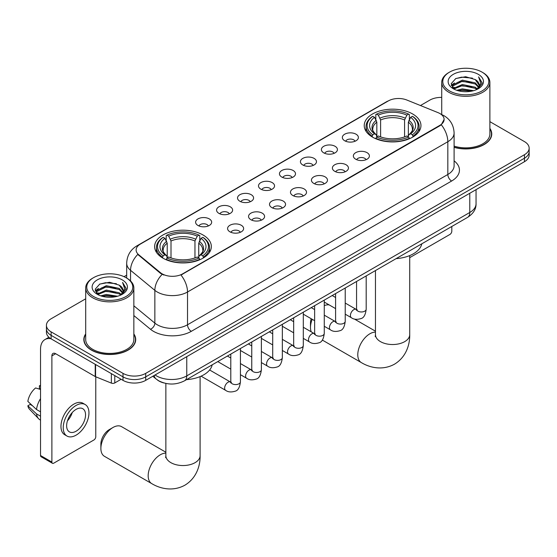 <?xml version="1.0" encoding="UTF-8"?>
<svg xmlns="http://www.w3.org/2000/svg" width="557" height="557" viewBox="0 0 557 557"><rect width="100%" height="100%" fill="white"/><g stroke="black" fill="none" stroke-linecap="round" stroke-linejoin="round"><path stroke-width="0.84" d="M203.033 234.991A28.358 16.376 0 0 0 172.127 231.44A28.358 16.376 0 0 0 154.623 246.57A28.358 16.376 0 0 0 162.929 258.142A28.358 16.376 0 0 0 193.836 261.693A28.358 16.376 0 0 0 211.34 246.57A28.358 16.376 0 0 0 203.033 234.991M412.646 113.976A28.358 16.376 0 0 0 381.74 110.425A28.358 16.376 0 0 0 364.229 125.548A28.358 16.376 0 0 0 372.536 137.126A28.358 16.376 0 0 0 403.442 140.677A28.358 16.376 0 0 0 420.953 125.548A28.358 16.376 0 0 0 412.646 113.976M344.692 140.754A8.028 4.637 180 0 1 343.098 139.445A8.028 4.637 180 0 1 345.758 133.687A8.028 4.637 180 0 1 356.041 134.202A8.028 4.637 180 0 1 357.636 139.445A8.028 4.637 180 0 1 344.692 140.754M355.067 141.234A4.818 2.778 0 0 0 353.772 139.877A4.818 2.778 0 0 0 349.03 139.173A4.818 2.778 0 0 0 345.667 141.234M323.728 152.855A8.028 4.637 180 0 1 322.141 151.546A8.028 4.637 180 0 1 324.794 145.788A8.028 4.637 180 0 1 335.084 146.303A8.028 4.637 180 0 1 336.672 151.546A8.028 4.637 180 0 1 323.728 152.855M334.103 153.335A4.818 2.778 0 0 0 332.808 151.984A4.818 2.778 0 0 0 328.066 151.274A4.818 2.778 0 0 0 324.71 153.335M302.771 164.956A8.028 4.637 180 0 1 301.177 163.647A8.028 4.637 180 0 1 303.837 157.889A8.028 4.637 180 0 1 314.12 158.404A8.028 4.637 180 0 1 315.715 163.647A8.028 4.637 180 0 1 302.771 164.956M313.145 165.436A4.818 2.778 0 0 0 311.85 164.085A4.818 2.778 0 0 0 307.109 163.382A4.818 2.778 0 0 0 303.746 165.436M281.807 177.056A8.028 4.637 180 0 1 280.213 175.747A8.028 4.637 180 0 1 282.872 169.989A8.028 4.637 180 0 1 293.156 170.505A8.028 4.637 180 0 1 294.75 175.747A8.028 4.637 180 0 1 281.807 177.056M292.181 177.537A4.818 2.778 0 0 0 290.886 176.186A4.818 2.778 0 0 0 286.145 175.483A4.818 2.778 0 0 0 282.789 177.537M260.85 189.157A8.028 4.637 180 0 1 259.256 187.848A8.028 4.637 180 0 1 261.915 182.09A8.028 4.637 180 0 1 272.199 182.605A8.028 4.637 180 0 1 273.793 187.848A8.028 4.637 180 0 1 260.85 189.157M271.217 189.645A4.818 2.778 0 0 0 269.929 188.287A4.818 2.778 0 0 0 265.181 187.584A4.818 2.778 0 0 0 261.825 189.645M239.886 201.265A8.028 4.637 180 0 1 238.292 199.949A8.028 4.637 180 0 1 240.951 194.191A8.028 4.637 180 0 1 251.235 194.706A8.028 4.637 180 0 1 252.829 199.949A8.028 4.637 180 0 1 239.886 201.265M250.26 201.745A4.818 2.778 0 0 0 248.965 200.388A4.818 2.778 0 0 0 244.224 199.685A4.818 2.778 0 0 0 240.861 201.745M218.929 213.366A8.028 4.637 180 0 1 217.334 212.05A8.028 4.637 180 0 1 219.994 206.292A8.028 4.637 180 0 1 230.278 206.814A8.028 4.637 180 0 1 231.872 212.05A8.028 4.637 180 0 1 218.929 213.366M229.296 213.846A4.818 2.778 0 0 0 228.008 212.489A4.818 2.778 0 0 0 223.26 211.785A4.818 2.778 0 0 0 219.904 213.846M197.965 225.467A8.028 4.637 180 0 1 196.37 224.158A8.028 4.637 180 0 1 199.03 218.393A8.028 4.637 180 0 1 209.314 218.915A8.028 4.637 180 0 1 210.908 224.158A8.028 4.637 180 0 1 197.965 225.467M208.339 225.947A4.818 2.778 0 0 0 207.044 224.589A4.818 2.778 0 0 0 202.302 223.886A4.818 2.778 0 0 0 198.94 225.947M355.7 159.211A8.028 4.637 180 0 1 354.106 157.903A8.028 4.637 180 0 1 356.765 152.145A8.028 4.637 180 0 1 367.049 152.66A8.028 4.637 180 0 1 368.643 157.903A8.028 4.637 180 0 1 355.7 159.211M366.074 159.692A4.818 2.778 0 0 0 364.779 158.341A4.818 2.778 0 0 0 360.038 157.631A4.818 2.778 0 0 0 356.682 159.692M334.743 171.312A8.028 4.637 180 0 1 333.149 170.003A8.028 4.637 180 0 1 335.808 164.245A8.028 4.637 180 0 1 346.092 164.761A8.028 4.637 180 0 1 347.686 170.003A8.028 4.637 180 0 1 334.743 171.312M345.11 171.793A4.818 2.778 0 0 0 343.822 170.442A4.818 2.778 0 0 0 339.074 169.739A4.818 2.778 0 0 0 335.718 171.793M313.779 183.413A8.028 4.637 180 0 1 312.185 182.104A8.028 4.637 180 0 1 314.844 176.346A8.028 4.637 180 0 1 325.128 176.861A8.028 4.637 180 0 1 326.722 182.104A8.028 4.637 180 0 1 313.779 183.413M324.153 183.894A4.818 2.778 0 0 0 322.858 182.543A4.818 2.778 0 0 0 318.117 181.84A4.818 2.778 0 0 0 314.754 183.894M292.822 195.514A8.028 4.637 180 0 1 291.227 194.205A8.028 4.637 180 0 1 293.887 188.447A8.028 4.637 180 0 1 304.171 188.962A8.028 4.637 180 0 1 305.765 194.205A8.028 4.637 180 0 1 292.822 195.514M303.189 195.994A4.818 2.778 0 0 0 301.901 194.644A4.818 2.778 0 0 0 297.153 193.94A4.818 2.778 0 0 0 293.797 195.994M271.858 207.622A8.028 4.637 180 0 1 270.263 206.306A8.028 4.637 180 0 1 272.923 200.548A8.028 4.637 180 0 1 283.207 201.063A8.028 4.637 180 0 1 284.801 206.306A8.028 4.637 180 0 1 271.858 207.622M282.232 208.102A4.818 2.778 0 0 0 280.937 206.744A4.818 2.778 0 0 0 276.195 206.041A4.818 2.778 0 0 0 272.833 208.102M250.894 219.723A8.028 4.637 180 0 1 249.306 218.407A8.028 4.637 180 0 1 251.966 212.649A8.028 4.637 180 0 1 262.25 213.164A8.028 4.637 180 0 1 263.837 218.407A8.028 4.637 180 0 1 250.894 219.723M261.268 220.203A4.818 2.778 0 0 0 259.98 218.845A4.818 2.778 0 0 0 255.231 218.142A4.818 2.778 0 0 0 251.875 220.203M229.937 231.823A8.028 4.637 180 0 1 228.342 230.514A8.028 4.637 180 0 1 231.002 224.75A8.028 4.637 180 0 1 241.285 225.272A8.028 4.637 180 0 1 242.88 230.514A8.028 4.637 180 0 1 229.937 231.823M240.311 232.304A4.818 2.778 0 0 0 239.016 230.946A4.818 2.778 0 0 0 234.274 230.243A4.818 2.778 0 0 0 230.911 232.304M437.955 112.605A14.447 8.341 180 0 1 439.884 113.537A14.447 8.341 180 0 1 444.117 119.435A14.447 8.341 180 0 1 439.884 125.332L182.605 273.87A14.447 8.341 180 0 1 160.555 272.756L138.742 254.772A14.447 8.341 180 0 1 136.124 249.989A14.447 8.341 180 0 1 140.357 244.091L388.299 100.942A14.447 8.341 180 0 1 406.805 100.009L437.955 112.605M163.786 382.931A16.056 9.267 180 0 1 157.304 379.895M85.694 333.928A25.949 14.983 0 0 0 83.822 339.512A25.949 14.983 0 0 0 91.418 350.109A25.949 14.983 0 0 0 119.699 353.354A25.949 14.983 0 0 0 135.72 339.512A25.949 14.983 0 0 0 133.847 333.928M84.086 340.863A25.949 14.983 0 0 0 83.996 341.26M444.117 119.435L441.283 124.747L439.884 125.764L180.976 275.033A18.729 10.813 60 0 1 187.521 292A21.403 12.358 180 0 1 157.255 292A21.403 12.358 180 0 1 154.853 290.35L130.547 270.312A21.403 12.358 180 0 1 126.676 263.224L126.676 278.061M85.694 298.803L51.126 318.764A16.056 9.267 0 0 0 46.426 325.316L46.426 332.306A16.056 9.267 0 0 0 51.126 338.858L123.013 380.361L123.013 376.866A16.056 9.267 0 0 0 145.711 376.866L524.45 158.209A16.056 9.267 0 0 0 529.15 151.657A16.056 9.267 0 0 1 524.45 158.209L145.711 376.866A16.056 9.267 0 0 1 123.013 376.866L51.126 335.363L123.013 376.866L123.013 373.371A16.056 9.267 0 0 0 145.711 373.371L524.45 154.714A16.056 9.267 0 0 0 529.15 148.162A16.056 9.267 0 0 0 524.45 141.603L489.882 121.649M46.426 328.811A16.056 9.267 0 0 0 51.126 335.363A16.056 9.267 0 0 1 46.426 328.811M163.8 275.033L160.555 273.39L137.767 254.417A18.729 12.526 129.5 0 0 130.547 270.312L130.547 280.937M454.101 147.333A25.949 14.983 0 0 0 491.754 133.959A25.949 14.983 0 0 0 489.882 128.375M441.722 97.391A16.056 9.267 0 0 0 429.858 100.1L420.458 105.531M126.676 275.144L124.037 276.669M46.426 325.316A16.056 9.267 0 0 0 51.126 331.868L123.013 373.371M135.546 341.26A25.949 14.983 0 0 0 135.455 340.863M491.58 135.706A25.949 14.983 0 0 0 491.49 135.309M123.013 380.361A16.056 9.267 0 0 0 145.711 380.361L524.45 161.704A16.056 9.267 0 0 0 529.15 155.152L529.15 148.162M409.715 257.654A2.674 1.546 120 0 0 409.806 257.599L449.91 234.448A2.674 1.546 120 0 0 451.804 231.169L451.804 226.49M449.534 90.93A23.011 13.284 0 0 0 482.07 90.93A23.011 13.284 0 0 0 482.07 72.138L482.828 72.577A24.076 13.904 0 0 1 489.882 82.408A24.076 13.904 0 0 1 475.017 95.254A24.076 13.904 0 0 1 448.775 92.239A24.076 13.904 0 0 1 441.722 82.408A24.076 13.904 0 0 1 448.775 72.577L449.534 72.138A23.011 13.284 0 0 0 449.534 90.93M454.101 146.108A24.076 13.904 0 0 0 489.882 133.959L489.882 82.408M454.101 147.159A25.685 14.83 0 0 0 491.49 133.959A25.685 14.83 0 0 0 489.882 128.799M456.789 90.304L462.338 88.876L473.596 90.68M458.376 90.784L462.338 89.969L471.953 91.09L461.593 90.269L458.488 90.812M453.342 88.5L462.338 84.511L475.26 87.233L477.342 88.96M453.878 88.967L462.338 85.604L475.26 88.326L476.764 89.475M452.583 87.769L452.883 84.873L462.338 80.138L475.26 82.868L478.797 86.878M452.465 87.24L452.883 85.966L462.338 81.231L475.26 83.961L478.547 87.4M476.625 89.586A13.375 7.721 0 0 0 479.18 85.054A13.375 7.721 0 0 0 475.26 79.588L479.173 85.318M478.289 74.325A17.657 10.193 0 0 0 453.356 74.304A17.657 10.193 0 0 0 453.238 88.695A17.657 10.193 0 0 0 453.314 88.744A17.657 10.193 0 0 0 478.366 88.695A17.657 10.193 0 0 0 478.289 74.325M475.26 79.588L465.652 76.72L455.772 78.537L451.198 83.71L454.233 89.231M477.725 89.057L481.986 83.641L482.077 82.673L478.602 76.873L480.788 83.369L476.771 89.524M482.828 72.577L482.07 72.138A23.011 13.284 0 0 0 449.534 72.138M478.602 76.873L482.07 82.889M455.542 78.655L461.593 77.158L472.427 78.133M451.372 85.681L453.342 84.135M457.687 82.283L461.593 81.531L472.044 82.387M457.687 86.655L461.593 85.896L472.044 86.753M451.254 85.256L454.498 82.951M452.98 88.187L454.498 87.317M312.192 319.3A17.121 9.887 120 0 0 310.486 327.439L310.486 323.067A11.774 6.795 -60 0 1 311.21 318.736M310.486 327.439A17.121 9.887 120 0 0 311.231 331.826M372.027 136.827L372.786 134.801A25.469 14.705 0 0 1 372.786 116.302L374.541 117.311A23.011 13.284 0 0 0 374.541 133.784L376.267 134.773L376.831 136.834M376.831 135.992L376.831 122.157L374.541 117.311M375.815 119.504L375.815 114.554L376.574 114.115A25.469 14.705 0 0 1 408.608 114.115L406.861 115.132A23.011 13.284 0 0 0 378.321 115.132L380.612 119.978L380.612 136.89M404.57 136.89L404.57 119.978L406.861 115.132M396.131 258.629A29.43 16.988 0 0 0 421.809 243.806M375.815 138.296A26.541 15.324 0 0 0 409.367 138.296L408.608 136.98A25.469 14.705 0 0 1 376.574 136.98L375.815 138.749M409.367 138.749L409.367 138.296M372.786 116.302L372.027 116.733A26.541 15.324 0 0 0 366.053 126.425A26.541 15.324 0 0 0 372.027 136.11M408.608 114.115L409.367 114.554L409.367 119.504M376.574 136.98L378.321 135.971A23.011 13.284 0 0 0 406.861 135.971L408.608 136.98M374.541 133.784L372.786 134.801M378.321 115.132L376.574 114.115M376.267 120.291A20.581 11.885 0 0 0 376.267 134.773L376.365 134.836C373.441 132.009 372.25 130.087 372.793 129.078A19.794 11.432 0 0 1 376.831 122.157M413.155 136.11A26.541 15.324 0 0 0 419.129 126.425A26.541 15.324 0 0 0 413.155 116.733L412.396 116.302A25.469 14.705 0 0 1 412.396 134.801L413.155 136.827M412.396 134.801L410.641 133.784A23.011 13.284 0 0 0 410.641 117.311L412.396 116.302M410.641 117.311L408.351 122.157L408.351 135.992L408.915 134.773L410.641 133.784M408.351 122.157A19.794 11.432 0 0 1 412.389 129.078C412.925 130.094 411.734 132.016 408.817 134.836L408.915 134.773A20.581 11.885 0 0 0 408.915 120.291M408.351 136.834L408.351 135.992M329.201 304.916A17.121 9.887 120 0 0 324.271 305.633M100.88 448.455L100.88 444.089A11.774 6.795 -60 0 1 109.2 429.67L112.987 427.484A17.121 9.887 120 0 0 100.88 448.455A17.121 9.887 120 0 0 104.424 456.294L151.72 483.601A17.121 9.887 -60 0 1 149.095 469.878A17.121 9.887 -60 0 1 160.284 454.791A17.121 9.887 -60 0 1 165.861 453.14M162.421 257.842L163.18 255.816A25.469 14.705 0 0 1 163.18 237.317L164.928 238.333A23.011 13.284 0 0 0 164.928 254.807L166.661 255.788L167.218 257.849M167.218 257.007L167.218 243.179L164.928 238.333M166.202 240.52L166.202 235.569L166.961 235.138A25.469 14.705 0 0 1 199.002 235.138L197.248 236.147A23.011 13.284 0 0 0 168.715 236.147L171.006 240.993L171.006 257.912M194.964 257.912L194.964 240.993L197.248 236.147M186.518 379.644A29.43 16.988 0 0 0 212.196 364.821M166.202 259.311A26.541 15.324 0 0 0 199.761 259.311L199.002 258.002A25.469 14.705 0 0 1 166.961 258.002L166.202 259.764M199.761 259.764L199.761 259.311M163.18 237.317L162.421 237.755A26.541 15.324 0 0 0 156.44 247.44A26.541 15.324 0 0 0 162.421 257.125M199.002 235.138L199.761 235.569L199.761 240.52M166.961 258.002L168.715 256.986A23.011 13.284 0 0 0 197.248 256.986L199.002 258.002M164.928 254.807L163.18 255.816M168.715 236.147L166.961 235.138M166.661 241.313A20.581 11.885 0 0 0 166.661 255.788L166.759 255.851C163.835 253.024 162.644 251.103 163.187 250.093A19.794 11.432 0 0 1 167.218 243.179M203.542 257.125A26.541 15.324 0 0 0 209.523 247.44A26.541 15.324 0 0 0 203.542 237.755L202.783 237.317A25.469 14.705 0 0 1 202.783 255.816L203.542 257.842M202.783 255.816L201.035 254.807A23.011 13.284 0 0 0 201.035 238.333L202.783 237.317M201.035 238.333L198.745 243.179L198.745 257.007L199.302 255.788L201.035 254.807M198.745 243.179A19.794 11.432 0 0 1 202.783 250.093C203.319 251.11 202.128 253.031 199.204 255.851L199.302 255.788A20.581 11.885 0 0 0 199.302 241.313M198.745 257.849L198.745 257.007M165.861 452.221L121.544 426.634A17.121 9.887 120 0 0 112.987 427.484L109.2 429.67M114.784 375.613L114.784 382.931L121.12 379.268M50.945 338.753A21.403 12.358 -120 0 0 44.964 339.547A21.403 12.358 -120 0 0 40.529 349.343L40.529 455.508L51.885 462.066L51.885 355.895A5.354 3.091 60 0 1 52.992 353.451A5.354 3.091 60 0 1 55.665 353.716L95.226 376.553L95.226 364.32M51.885 462.066A2.674 1.546 120 0 0 52.435 463.285L41.086 456.733A2.674 1.546 -60 0 1 40.529 455.508M52.435 463.285A2.674 1.546 120 0 0 53.771 463.152L93.875 440.002A2.674 1.546 120 0 0 95.769 436.723L95.769 376.804M114.784 382.931A2.674 1.546 180 0 1 111.358 383.105L95.581 376.727A2.674 1.546 180 0 1 95.226 376.553M76.093 431.215A13.375 7.721 120 0 0 84.838 419.428A13.375 7.721 120 0 0 82.784 408.713A13.375 7.721 120 0 0 76.093 409.374A13.375 7.721 120 0 0 67.355 421.162A13.375 7.721 120 0 0 69.409 431.884A13.375 7.721 120 0 0 76.093 431.215M67.453 420.848A13.375 7.721 120 0 0 72.257 412.535M40.529 386.119L39.394 385.778L39.394 388.466L40.529 389.12M85.193 404.542L82.923 403.233A18.193 10.506 120 0 0 73.823 404.131A18.193 10.506 120 0 0 61.938 420.166A18.193 10.506 120 0 0 64.73 434.738L67 436.054A18.193 10.506 120 0 0 76.093 435.149A18.193 10.506 120 0 0 87.978 419.122A18.193 10.506 120 0 0 85.193 404.542A18.193 10.506 120 0 0 76.093 405.44A18.193 10.506 120 0 0 64.208 421.475A18.193 10.506 120 0 0 67 436.054M40.529 398.631A17.657 10.193 120 0 0 36.511 409.506L27.85 401.402A13.911 8.035 120 0 1 35.613 387.957L40.529 389.454M40.529 411.832L36.511 409.506M32.536 405.788L30.175 404.431L27.85 405.774L36.511 413.879L40.529 416.197M36.511 413.879A17.657 10.193 120 0 0 38.691 418.808A17.657 10.193 120 0 0 40.027 419.86L40.529 420.152M40.529 385.458A13.911 8.035 120 0 0 39.394 385.778M27.85 405.774A13.911 8.035 120 0 0 29.493 409.235L38.691 418.808M93.499 296.484A23.011 13.284 0 0 0 126.042 296.484A23.011 13.284 0 0 0 126.042 277.692L126.794 278.131A24.076 13.904 0 0 1 133.847 287.962A24.076 13.904 0 0 1 118.982 300.808A24.076 13.904 0 0 1 92.74 297.793A24.076 13.904 0 0 1 85.694 287.962A24.076 13.904 0 0 1 92.74 278.131L93.499 277.692A23.011 13.284 0 0 0 93.499 296.484M85.694 287.962L85.694 339.512A24.076 13.904 0 0 0 92.74 349.343A24.076 13.904 0 0 0 118.982 352.358A24.076 13.904 0 0 0 133.847 339.512L133.847 287.962M85.694 334.353A25.685 14.83 0 0 0 84.086 339.512A25.685 14.83 0 0 0 91.606 349.998A25.685 14.83 0 0 0 119.602 353.215A25.685 14.83 0 0 0 135.455 339.512A25.685 14.83 0 0 0 133.847 334.353M100.754 295.858L106.31 294.43L117.562 296.233M102.342 296.338L106.31 295.523L115.919 296.644M97.294 294.068L106.31 290.065L119.226 292.787L121.308 294.514M97.844 294.521L106.31 291.158L119.226 293.88L120.73 295.029M96.549 293.323L96.848 290.427L106.31 285.692L119.226 288.422L122.763 292.432M96.431 292.794L96.848 291.52L106.31 286.785L119.226 289.515L122.512 292.954M120.597 295.14A13.375 7.721 0 0 0 123.146 290.608A13.375 7.721 0 0 0 119.226 285.142L123.139 290.872M122.255 279.879A17.657 10.193 0 0 0 97.322 279.858A17.657 10.193 0 0 0 97.21 294.249A17.657 10.193 0 0 0 97.287 294.298A17.657 10.193 0 0 0 122.331 294.249A17.657 10.193 0 0 0 122.255 279.879M119.226 285.142L109.618 282.274L99.738 284.091L95.163 289.264L98.199 294.785M121.691 294.611L125.959 289.194L126.042 288.227L122.568 282.427L124.754 288.923L120.737 295.078M126.794 278.131L126.042 277.692A23.011 13.284 0 0 0 93.499 277.692M122.568 282.427L126.035 288.442M99.508 284.209L105.558 282.712L116.392 283.687M95.338 291.234L97.308 289.689M101.653 287.837L105.558 287.085L116.009 287.941M101.653 292.209L105.558 291.45L116.009 292.307M102.453 296.366L105.558 295.823L115.905 296.644M95.219 290.81L98.464 288.505M96.946 293.741L98.464 292.871M138.742 254.772L138.742 255.405M160.555 272.756L160.555 273.39M182.605 273.87L182.605 274.302M439.884 125.332L439.884 125.764M454.101 160.848A26.757 15.443 180 0 1 451.616 181.032L191.309 331.324A5.354 3.091 60 0 1 187.521 324.773L447.828 174.48A21.403 12.358 0 0 0 454.101 165.742L454.101 132.977A21.403 12.358 180 0 1 447.828 141.715A18.729 10.813 -120 0 0 441.283 124.747M191.309 331.324A26.757 15.443 180 0 1 153.467 331.324A26.757 15.443 180 0 1 150.474 329.264L133.847 315.554M162.15 274.385A18.729 12.526 129.5 0 0 154.853 290.35L154.853 323.123A21.403 12.358 0 0 0 157.255 324.773A21.403 12.358 0 0 0 187.521 324.773L187.521 292L447.828 141.715L447.828 174.48A5.354 3.091 60 0 0 451.616 181.032M454.101 132.977C453.739 125.283 450.355 119.511 443.95 115.668L441.248 114.352A18.729 8.773 112 0 0 440.998 114.255M138.763 245.184A18.729 10.813 -120 0 0 136.827 245.909C130.422 249.759 127.038 255.524 126.676 263.224M136.827 245.909L386.725 101.632A18.729 10.813 60 0 1 388.145 101.033M145.711 373.371L145.711 380.361M524.45 154.714L524.45 161.704M51.126 331.868L51.126 338.858M133.847 305.8L154.853 323.123A5.354 3.579 -50.5 0 1 150.474 329.264M155.062 374.965A21.403 12.358 0 0 0 156.496 375.884A21.403 12.358 0 0 0 186.762 375.884L469.774 212.489A21.403 12.358 0 0 0 476.047 203.751C476.2 209.063 473.373 213.61 467.56 217.39L184.548 380.786A10.701 6.176 60 0 0 186.762 375.884L186.762 356.661M469.774 193.265L469.774 212.489A10.701 6.176 60 0 1 467.56 217.39M154.192 375.467A10.701 7.157 129.5 0 0 156.057 378.948L152.806 376.267M409.715 255.579L409.715 334.646A17.121 9.887 180 0 1 404.695 341.636A17.121 9.887 180 0 1 380.487 341.636A17.121 9.887 180 0 1 375.467 334.646L375.244 336.665M409.715 334.646C409.945 344.546 406.185 357.114 394.502 364.174C382.555 370.753 369.785 367.731 361.326 362.579A17.121 9.887 -60 0 1 358.701 348.863A17.121 9.887 -60 0 1 369.89 333.775A17.121 9.887 -60 0 1 375.467 332.125M404.57 119.978A19.794 11.432 0 0 0 380.612 119.978M405.127 118.112A20.581 11.885 0 0 0 380.055 118.112M200.102 376.602L200.102 455.661A17.121 9.887 180 0 1 195.089 462.651A17.121 9.887 180 0 1 170.874 462.651A17.121 9.887 180 0 1 165.861 455.661L165.638 457.68M194.964 240.993A19.794 11.432 0 0 0 171.006 240.993M195.521 239.127A20.581 11.885 0 0 0 170.442 239.127M366.193 275.917L366.193 309.198A4.818 2.778 180 0 1 364.563 311.279A4.818 2.778 180 0 1 357.97 311.161A4.818 2.778 180 0 1 356.564 309.198L356.403 310.235L356.835 309.88M366.193 309.198C365.531 314.789 363.798 317.915 360.999 318.569C357.016 319.802 353.82 319.523 351.404 317.734A4.818 2.778 -60 0 1 350.666 313.876A4.818 2.778 -60 0 1 353.806 309.636A4.818 2.778 -60 0 1 354.022 309.518A4.818 2.778 -60 0 1 356.215 309.393L357.197 309.783M345.229 288.018L345.229 321.298A4.818 2.778 180 0 1 343.599 323.387A4.818 2.778 180 0 1 337.013 323.262A4.818 2.778 180 0 1 335.599 321.298L335.446 322.336L335.878 321.981M345.229 321.298C344.574 326.889 342.84 330.016 340.035 330.67C336.059 331.902 332.863 331.624 330.44 329.835A4.818 2.778 -60 0 1 329.702 325.977A4.818 2.778 -60 0 1 332.849 321.737A4.818 2.778 -60 0 1 333.065 321.619A4.818 2.778 -60 0 1 335.258 321.493L336.233 321.883M324.271 300.119L324.271 333.399A4.818 2.778 180 0 1 322.642 335.488A4.818 2.778 180 0 1 316.049 335.363A4.818 2.778 180 0 1 314.642 333.399L314.482 334.437L314.914 334.082M324.271 333.399C323.61 338.99 321.876 342.116 319.077 342.771C315.095 344.003 311.899 343.725 309.483 341.942A4.818 2.778 -60 0 1 308.745 338.078A4.818 2.778 -60 0 1 311.885 333.838A4.818 2.778 -60 0 1 312.101 333.72A4.818 2.778 -60 0 1 314.294 333.601L315.276 333.984M303.307 312.219L303.307 345.5A4.818 2.778 180 0 1 301.678 347.589A4.818 2.778 180 0 1 295.092 347.471A4.818 2.778 180 0 1 293.678 345.5L293.525 346.545L293.957 346.182M303.307 345.5C302.653 351.091 300.919 354.217 298.113 354.872C294.138 356.104 290.935 355.826 288.519 354.043A4.818 2.778 -60 0 1 287.781 350.179A4.818 2.778 -60 0 1 290.928 345.939A4.818 2.778 -60 0 1 291.144 345.82A4.818 2.778 -60 0 1 293.337 345.702L294.312 346.085M282.35 324.32L282.35 357.601A4.818 2.778 180 0 1 280.721 359.69A4.818 2.778 180 0 1 274.128 359.571A4.818 2.778 180 0 1 272.714 357.601L272.561 358.645L272.993 358.29M282.35 357.601C281.689 363.199 279.955 366.318 277.156 366.972C273.174 368.205 269.978 367.926 267.555 366.144A4.818 2.778 -60 0 1 266.817 362.287A4.818 2.778 -60 0 1 269.964 358.04A4.818 2.778 -60 0 1 270.18 357.921A4.818 2.778 -60 0 1 272.373 357.803L273.355 358.186M261.386 336.421L261.386 369.702A4.818 2.778 180 0 1 259.757 371.791A4.818 2.778 180 0 1 253.163 371.672A4.818 2.778 180 0 1 251.757 369.702L251.604 370.746L252.036 370.391M261.386 369.702C260.725 375.3 258.998 378.419 256.192 379.073C252.217 380.306 249.014 380.027 246.598 378.245A4.818 2.778 -60 0 1 245.86 374.388A4.818 2.778 -60 0 1 249.007 370.14A4.818 2.778 -60 0 1 249.216 370.029A4.818 2.778 -60 0 1 251.416 369.904L252.391 370.287M240.429 348.522L240.429 381.81A4.818 2.778 180 0 1 238.793 383.891A4.818 2.778 180 0 1 232.206 383.773A4.818 2.778 180 0 1 230.793 381.81L230.64 382.847L231.071 382.492M240.429 381.81C239.768 387.4 238.034 390.52 235.228 391.174C231.252 392.407 228.057 392.128 225.634 390.346A4.818 2.778 -60 0 1 224.896 386.488A4.818 2.778 -60 0 1 228.043 382.241A4.818 2.778 -60 0 1 228.259 382.13A4.818 2.778 -60 0 1 230.452 382.005L231.427 382.394M51.885 355.895L55.665 353.716M95.581 364.529L95.581 376.727M111.358 383.105L111.358 373.636M386.725 101.632L390.158 100.037M184.548 380.786C175.935 385.11 167.323 385.11 158.71 380.786L156.057 378.948M476.047 203.751L476.047 189.652M491.49 136.11L491.49 133.959M452.423 87.581L452.423 86.697M441.722 114.547L441.722 82.408M361.326 362.579L322.308 340.055M366.053 131.32L366.053 126.425M419.129 131.32L419.129 126.425M375.467 331.199L354.329 318.994M375.467 270.556L375.467 334.646M200.102 455.661C200.332 465.561 196.572 478.129 184.896 485.189C172.949 491.775 160.179 488.747 151.72 483.601M156.44 252.335L156.44 247.44M209.523 252.335L209.523 247.44M165.861 383.446L165.861 455.661M351.404 317.734L345.229 314.176M335.599 308.613L324.271 302.075M356.564 281.473L356.564 309.198M356.215 309.393L345.229 303.05M335.599 297.494L332.209 295.537M330.44 329.835L324.271 326.277M314.642 320.714L303.307 314.176M335.599 293.574L335.599 321.298M335.258 321.493L324.271 315.158M314.642 309.595L311.252 307.638M309.483 341.942L303.307 338.377M293.678 332.814L282.35 326.277M314.642 305.675L314.642 333.399M314.294 333.601L303.307 327.258M293.678 321.695L290.288 319.739M288.519 354.043L282.35 350.478M272.714 344.915L261.386 338.377M293.678 317.782L293.678 345.5M293.337 345.702L282.35 339.359M272.714 333.796L269.323 331.84M267.555 366.144L261.386 362.579M251.757 357.023L240.429 350.478M272.714 329.883L272.714 357.601M272.373 357.803L261.386 351.46M251.757 345.897L248.366 343.941M246.598 378.245L240.429 374.68M230.793 369.124L217.773 361.604M251.757 341.984L251.757 369.702M251.416 369.904L240.429 363.561M230.793 357.998L227.402 356.041M225.634 390.346L201.091 376.177M230.793 354.085L230.793 381.81M230.452 382.005L209.634 369.987M44.964 339.547L48.912 337.264M135.455 341.664L135.455 339.512M96.396 293.142L96.396 292.251M84.086 341.664L84.086 339.512"/></g></svg>
